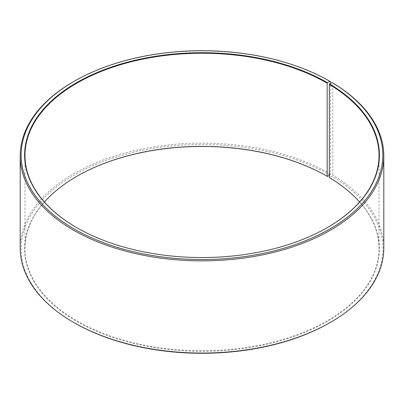 <?xml version="1.0" encoding="UTF-8"?>
<svg xmlns="http://www.w3.org/2000/svg" width="404" height="404" viewBox="0 0 404 404"><rect width="100%" height="100%" fill="white"/><g stroke="black" fill="none" stroke-linecap="round" stroke-linejoin="round"><path stroke-width="0.3" stroke-dasharray="2.02 1.52" d="M44.425 202A177.018 102.197 -0 0 0 24.982 248.561A177.018 102.197 -0 0 0 76.831 320.826A177.018 102.197 -0 0 0 269.741 342.981A177.018 102.197 -0 0 0 379.018 248.561A177.018 102.197 -0 0 0 359.575 202M76.694 227.624A177.018 102.197 -0 0 0 76.831 227.699L76.558 227.543L76.831 227.704A177.018 102.197 -0 0 0 327.169 227.699A177.018 102.197 -0 0 0 327.306 227.624M330.553 81.689A181.8 104.959 -0 0 0 73.447 81.689M329.336 175.361L330.553 173.877L330.553 83.451M330.553 173.877A181.8 104.959 -0 0 0 132.426 151.121A181.8 104.959 -0 0 0 20.2 248.096M329.876 175.048A180.846 104.409 -0 0 0 74.124 175.048A180.846 104.409 -0 0 0 74.119 322.7M76.694 176.376A177.396 102.419 -0 0 0 76.558 176.457A177.396 102.419 -0 0 0 76.558 321.296A177.396 102.419 -0 0 0 326.341 321.927A177.396 102.419 -0 0 0 329.608 177.73L332.088 176.346L332.775 175.184L332.775 82.992M329.336 177.568L329.608 177.73M329.876 322.705A180.846 104.409 -0 0 0 332.088 176.346M383.8 248.096A181.8 104.959 -0 0 0 332.775 175.184M379.018 248.561L379.018 155.439M327.169 227.699L327.442 227.543M76.831 176.301L76.558 176.457M24.982 248.561L24.982 155.439"/><path stroke-width="0.61" d="M359.575 202A177.018 102.197 -0 0 0 329.336 177.568L329.336 84.441A177.018 102.197 -0 0 1 379.018 155.439A177.018 102.197 -0 0 1 327.306 227.624M330.553 83.451L330.553 81.689L329.876 81.295L327.442 82.704A177.396 102.419 -0 0 0 76.563 82.704A177.396 102.419 -0 0 0 76.558 227.543A177.396 102.419 -0 0 0 327.442 227.543A177.396 102.419 -0 0 0 329.608 83.976L329.336 84.441M329.876 81.295A180.846 104.409 -0 0 0 74.124 81.295A180.846 104.409 -0 0 0 74.124 228.952A180.846 104.409 -0 0 0 328.755 229.593A180.846 104.409 -0 0 0 332.088 82.598L329.608 83.976M74.124 81.295L73.447 81.689A181.8 104.959 -0 0 0 20.2 155.904A181.8 104.959 -0 0 0 73.447 230.123A181.8 104.959 -0 0 0 271.574 252.879A181.8 104.959 -0 0 0 383.8 155.904A181.8 104.959 -0 0 0 332.775 82.992L332.088 82.598M20.2 155.904L20.2 248.096A181.8 104.959 -0 0 0 73.447 322.311L74.124 322.705A180.846 104.409 -0 0 0 329.876 322.705L330.553 322.311A181.8 104.959 -0 0 0 383.8 248.096L383.8 155.904M74.119 322.7A180.846 104.409 -0 0 0 74.124 322.705L73.447 322.311A181.8 104.959 -0 0 0 330.553 322.311M327.442 82.704L327.169 83.173L327.169 176.296A177.018 102.197 -0 0 0 76.831 176.301A177.018 102.197 -0 0 0 44.425 202M327.169 176.296L327.442 176.452A177.396 102.419 -0 0 0 76.694 176.376M327.442 176.452L329.336 175.361M327.169 83.173A177.018 102.197 -0 0 0 134.259 61.019A177.018 102.197 -0 0 0 24.982 155.439A177.018 102.197 -0 0 0 76.694 227.624"/></g></svg>
